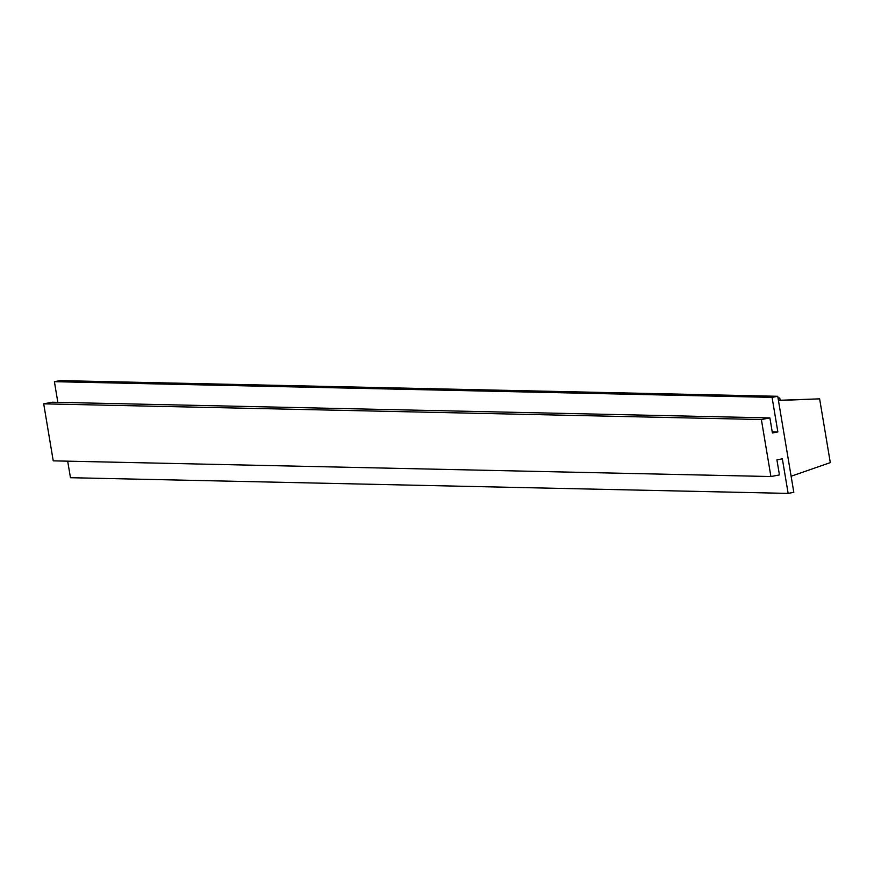 <?xml version="1.0" encoding="UTF-8"?>
<svg xmlns="http://www.w3.org/2000/svg" width="874" height="874" viewBox="0 0 874 874"><rect width="100%" height="100%" fill="white"/><g stroke="black" fill="none" stroke-linecap="round" stroke-linejoin="round"><path stroke-width="1.31" d="M778.45 400.511L819.626 398.85L778.417 400.325M791.123 476.232L830.3 462.63L819.626 398.85M57.848 402.346L54.396 381.687L60.066 380.605L777.74 396.293L793.811 492.313L788.14 493.395L782.35 458.828L776.91 459.855L779.433 474.921L770.912 476.538L761.374 419.531L769.885 417.914L772.408 432.969L777.86 431.942L772.07 397.375L777.74 396.293M54.396 381.687L772.07 397.375M788.14 493.395L70.466 477.707L67.691 461.166M770.912 476.538L53.238 460.849L43.7 403.843L52.211 402.226L769.885 417.914M778.035 398.052L779.761 397.987L778.024 397.943M780.132 400.259L779.761 397.987M772.212 431.811L777.86 431.942M43.7 403.843L761.374 419.531"/></g></svg>
